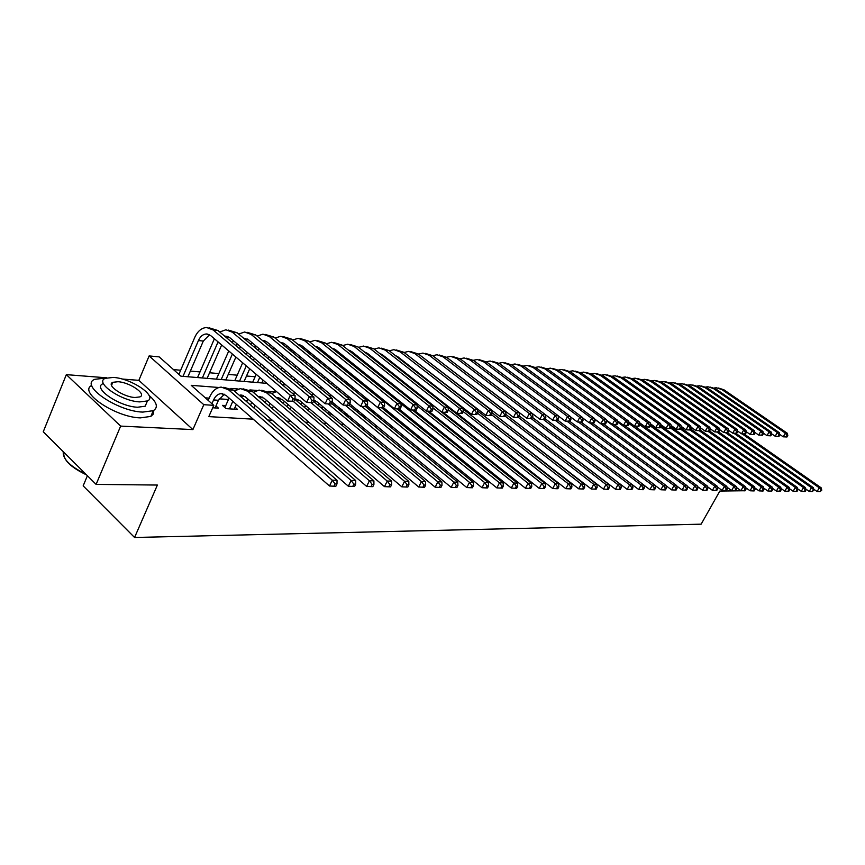 <?xml version="1.0" encoding="UTF-8"?>
<svg xmlns="http://www.w3.org/2000/svg" width="865" height="865" viewBox="0 0 865 865"><rect width="100%" height="100%" fill="white"/><g stroke="black" fill="none" stroke-linecap="round" stroke-linejoin="round"><path stroke-width="1.3" d="M87.397 475.728L83.159 485.871L134.572 537.489L701.137 524.168L719.842 491.05L742.949 490.758M134.572 537.489L157.387 485.049L96.102 484.4L43.25 431.786L66.335 374.642L120.646 426.099L192.895 429.591L203.794 404.69L149.126 355.926L159.16 356.877L180.893 376.167L266.842 383.357M192.895 429.591L138.854 380.351L122.03 379.021M106.654 377.81L66.335 374.642M138.854 380.351L149.126 355.926M398.268 389.293L397.392 389.218M383.238 387.985L381.206 387.801M366.901 386.547L364.608 386.352M350.152 385.087L347.579 384.86M332.971 383.573L331.209 383.422M255.121 376.762L246.503 376.005M237.205 375.183L228.263 374.404M218.845 373.583L209.557 372.761M199.999 371.928L190.354 371.085M180.666 370.231L173.497 369.604M96.102 484.4L120.646 426.099M535.597 428.413L534.17 427.094M510.155 426.78L510.804 426.823M497.007 425.948L497.829 426.002M483.557 425.083L484.551 425.147M469.803 424.207L470.982 424.282M455.725 423.309L457.098 423.396M441.301 422.39L442.891 422.488M427.018 420.498L426.553 421.45L428.348 421.558M411.437 420.476L413.459 420.606M395.943 419.493L398.214 419.633M380.081 418.476L382.589 418.638M362.965 414.638L360.759 414.486L364.381 417.471L366.576 417.611M346.541 413.546L344.93 413.448L348.563 416.465L350.163 416.562M329.695 412.443L328.7 412.378L333.339 415.492M312.416 411.297L316.082 414.389M225.754 405.588L222.424 405.361L226.133 408.648L237.507 409.372L235.075 407.231M218.91 387.498L191.23 385.336L213.774 405.339L208.811 416.616L253.207 419.179M267.739 420.012L272.334 420.282M286.715 421.114L290.964 421.352M305.172 422.174L309.097 422.401M323.153 423.212L326.775 423.418M340.669 424.218L343.989 424.412M357.742 425.212L360.77 425.385M374.383 426.164L377.14 426.326M390.602 427.105L393.099 427.245M406.431 428.013L408.68 428.143M421.861 428.91L423.882 429.018M436.933 429.775L438.728 429.883M451.638 430.619L453.217 430.716M466.008 431.451L467.381 431.527M480.043 432.262L481.221 432.327M493.753 433.051L494.737 433.106M507.15 433.819L507.96 433.873M520.243 434.576L520.881 434.619M265.512 402.084L264.549 402.02M247.228 400.798L245.498 400.679M228.457 399.479L219.18 398.83M209.189 398.127L205.34 397.857M212.693 407.783L218.456 408.161L215.947 405.934M378.892 415.687L376.47 415.524M393.932 416.681L392.353 416.573M408.637 417.644L407.858 417.59M422.996 418.595L423.461 417.644M213.774 405.339L203.794 404.69M282.087 384.633L285.915 384.957M300.988 386.212L304.48 386.504M319.39 387.758L322.558 388.017M337.307 389.25L340.172 389.499M354.758 390.71L357.321 390.926M371.755 392.137L374.048 392.332M388.331 393.521L390.353 393.694M404.485 394.873L406.247 395.024M420.239 396.192L421.752 396.321M435.603 397.478L436.89 397.586M450.6 398.733L451.671 398.819M465.229 399.954L466.094 400.03M479.524 401.155L480.183 401.209M475.782 407.545L474.928 407.48M461.402 406.431L460.331 406.345M446.675 405.274L445.389 405.177M431.581 404.096L430.802 404.042M292.921 393.272L292.251 393.218M275.135 391.888L268.474 391.369M256.883 390.461L249.888 389.92M238.145 389.001L230.804 388.428M215.071 407.945L218.445 400.29L224.37 394.256M211.925 403.706L213.579 399.954C215.396 396.062 217.904 393.943 221.094 393.597L226.057 395.402L329.5 486.011L332.268 480.183L228.544 389.769L221.17 387.088C216.347 387.596 212.574 390.785 209.838 396.646L208.195 400.398M335.079 483.881L333.966 486.217L335.869 486.238L336.982 483.913L335.079 483.881L332.268 480.183L337.026 480.259L233.388 390.147L223.765 387.293M337.026 480.259L336.982 483.913M333.966 486.217L329.5 486.011M293.927 401.36L294.987 399.035L293.062 398.895L292.002 401.219L293.927 401.36L287.656 401.057L290.305 395.251L213.147 329.976L206.638 327.511C201.588 327.846 197.631 331.133 194.766 337.372L178.882 374.383M183.023 376.351L198.442 340.529C200.345 336.388 202.972 334.204 206.313 333.966L210.703 335.62L287.656 401.057L292.002 401.219M187.91 376.762L203.307 341.059L209.492 334.787M293.062 398.895L290.305 395.251L295.095 395.619L218.002 330.538L209.006 327.792M295.095 395.619L294.987 399.035M86.554 474.896C71.135 467.522 63.534 460.277 63.729 453.152M63.221 452.2C62.961 459.304 70.476 466.603 85.754 474.096M106.027 378.005L94.739 379.324C79.256 385.195 117.413 411.437 142.801 412.097L153.278 410.68C158.446 407.491 157.041 402.409 149.072 395.446M91.755 385.422C77.882 391.975 115.564 417.341 140.346 417.882L150.834 416.411L153.505 413.892L153.775 410.41M147.18 401.533L145.19 406.226L137.567 407.231C119.284 406.691 91.971 387.92 103.043 383.649M113.293 377.421L105.238 378.34C94.188 382.535 121.543 401.295 139.816 401.901L147.439 400.928C158.111 396.527 131.556 378.351 113.293 377.421M135.037 397.5L140 396.873C146.92 394.062 129.718 382.287 117.943 381.714L112.807 382.319C105.725 385.044 123.263 397.067 135.037 397.5M234.21 409.167L236.329 404.398M229.474 408.864L232.815 401.317M229.084 398.051L224.889 407.545M239.194 395.197L245.271 396.797L348.346 486.227L351.093 480.486L247.747 391.25L240.405 388.59L234.361 390.991M241.151 396.894L243.53 395.651M353.861 484.13L352.758 486.422L354.607 486.444L355.71 484.151L353.861 484.13L351.093 480.486L355.72 480.551L252.472 391.618L242.989 388.796M355.72 480.551L355.71 484.151M352.758 486.422L348.346 486.227M253.91 407.999L255.11 405.339M250.493 405.025L251.693 402.366M247.974 399.143L246.785 401.793M258.17 396.527L263.987 398.17L366.663 486.433L369.398 480.767L266.452 392.688L259.132 390.061L253.272 392.31M259.987 398.095L262.203 397.003M372.123 484.368L371.031 486.627L372.826 486.649L373.929 484.389L372.123 484.368L369.398 480.767L373.896 480.843L271.048 393.045L261.706 390.266M373.896 480.843L373.929 484.389M371.031 486.627L366.663 486.433M272.302 408.702L273.405 406.258M268.972 405.826L270.075 403.404M266.366 400.214L265.263 402.636M276.649 397.824L282.217 399.5L384.493 486.627L387.217 481.048L293.257 401.382M278.346 399.273L280.39 398.322M389.888 484.595L388.807 486.822L390.558 486.844L391.64 484.616L389.888 484.595L387.217 481.048L391.586 481.113L294.868 399.284M276.508 391.586L271.686 393.597M391.586 481.113L391.64 484.616M388.807 486.822L384.493 486.627M290.218 409.404L291.235 407.177M286.964 406.637L288.002 404.42M284.293 401.274L283.277 403.479M294.965 399.079L299.982 400.798L401.836 486.833L404.539 481.318L311.097 402.755M296.23 400.43L298.111 399.619M407.177 484.822L406.096 487.017L407.804 487.038L408.886 484.843L407.177 484.822L404.539 481.318L408.799 481.383L313.444 401.371M295.322 392.883L292.478 393.413M408.799 481.383L408.886 484.843M406.096 487.017L401.836 486.833M214.39 338.766L197.555 377.562M202.356 377.962L218.067 341.891M207.113 378.362L221.678 344.951M224.738 336.226L229.949 337.804L306.653 402.43L309.292 396.711L232.382 332.225L225.895 329.781L219.721 331.998M226.673 337.858L228.695 336.939M312.816 402.722L306.653 402.43L312.816 402.722L313.876 400.441L312.016 400.3L310.957 402.593M312.016 400.3L309.292 396.711L313.963 397.067L237.118 332.776L228.263 330.062M313.963 397.067L313.876 400.441L317.304 402.063L418.725 487.017L421.417 481.589L328.376 403.998M233.301 340.626L232.371 342.681M228.749 350.963L216.401 379.14M221.202 379.54L232.382 354.066M236.026 345.762L236.967 343.719M225.83 379.93L235.896 357.05M239.562 348.736L240.47 346.67M243.746 338.334L248.698 339.913L325.143 403.76L327.77 398.116L251.12 334.42L244.654 331.998L238.654 334.074M245.541 339.826L247.401 339.037M331.209 404.052L325.143 403.76L331.209 404.052L332.257 401.793L330.441 401.663L329.392 403.923M330.441 401.663L327.77 398.116L332.311 398.473L255.737 334.96L247.012 332.279M332.311 398.473L332.257 401.793M251.726 342.443L250.872 344.292M247.282 352.401L246.363 354.488M242.676 362.813L234.783 380.676M239.562 381.076L246.298 365.884M249.996 357.548L250.915 355.461M254.515 347.341L255.391 345.503M244.081 381.454L249.704 368.793M253.413 360.435L254.342 358.348M257.965 350.217L258.786 348.346M262.279 340.388L266.971 341.978L343.146 405.058L345.751 399.5L269.383 336.561L262.928 334.16L257.1 336.096M263.933 341.762L265.62 341.091M349.114 405.35L343.146 405.058L349.114 405.35L350.152 403.122L348.39 402.993L347.341 405.22M348.39 402.993L345.751 399.5L350.174 399.835L273.881 337.08L265.285 334.441M350.174 399.835L350.152 403.122M269.696 344.238L268.907 345.881M265.35 353.828L264.517 355.699M260.873 363.862L259.943 365.949M256.202 374.318L252.699 382.179M257.467 382.579L259.792 377.367M263.544 368.987L264.485 366.89M268.139 358.726L268.972 356.856M272.54 348.898L273.351 347.265M261.868 382.946L263.111 380.189M266.874 371.799L267.815 369.701M271.48 361.527L272.324 359.645M275.892 351.677L276.649 350.001M280.346 342.399L284.78 344L360.662 406.323L363.268 400.841L287.18 338.647L280.747 336.269L275.081 338.074M281.86 343.654L283.385 343.091M366.544 406.604L360.662 406.323L366.544 406.604L367.582 404.409L365.863 404.279L364.814 406.485M365.863 404.279L363.268 400.841L367.571 401.165L291.559 339.156L283.093 336.55M367.571 401.165L367.582 404.409M307.68 410.118L308.621 408.085M304.512 407.437L305.475 405.425M301.777 402.312L300.825 404.323M313.681 401.576L315.39 400.873M424.012 485.038L422.931 487.211L424.596 487.222L425.667 485.06L424.012 485.038L421.417 481.589L425.558 481.654L331.522 403.382M313.768 394.267L310.87 394.472M425.558 481.654L425.667 485.06M422.931 487.211L418.725 487.017M282.974 355.234L282.217 356.921M278.617 364.9L277.773 366.792M274.075 374.978L273.135 377.075M276.703 380.092L277.654 377.994M281.363 369.788L282.206 367.906M285.818 359.916L286.585 358.229M279.936 382.827L280.887 380.719M284.607 372.512L285.461 370.62M289.083 362.619L289.851 360.932M293.376 353.125L294.057 351.623M290.099 350.433L290.867 348.995M299.387 344.562L297.993 344.4L302.144 345.957L377.735 407.556L380.319 402.139L304.534 340.669L298.122 338.323L292.619 340.021M299.355 345.503L300.706 345.038M383.519 407.837L377.735 407.556L383.519 407.837L384.557 405.663L382.871 405.544L381.843 407.707M382.871 405.544L380.319 402.139L384.514 402.463L308.805 341.178L300.469 338.604M287.212 345.989L286.477 347.449M384.514 402.463L384.557 405.663M324.71 410.832L325.564 408.983M321.618 408.237L322.515 406.42M318.828 403.339L317.952 405.155M332.138 402.063L435.171 487.2L437.841 481.837L345.221 405.209M440.404 485.243L439.334 487.395L440.945 487.406L442.015 485.265L440.404 485.243L437.841 481.837L441.885 481.902L349.125 405.317M331.922 395.77L328.873 395.619M441.885 481.902L442.015 485.265M439.334 487.395L435.171 487.2M300.155 356.629L299.474 358.132M295.917 365.96L295.149 367.647M291.505 375.67L290.64 377.562M294.208 380.546L295.073 378.643M298.728 370.62L299.495 368.923M303.064 361.094L303.756 359.581M297.365 383.184L298.23 381.281M301.896 373.248L302.674 371.55M306.253 363.711L306.945 362.197M310.438 354.553L311.043 353.212M307.237 351.947L307.951 350.693M315.163 346.314L319.077 347.871L394.364 408.756L396.938 403.414L321.466 342.659L315.076 340.323L309.724 341.913M316.406 347.33L317.606 346.941M400.062 409.026L394.364 408.756L400.062 409.026L401.09 406.896L399.457 406.766L398.43 408.907M399.457 406.766L396.938 403.414L401.025 403.728L325.629 343.146L317.401 340.605M304.296 347.719L303.626 348.995M401.025 403.728L401.09 406.896M341.318 411.545L342.108 409.869M338.302 409.026L339.134 407.404M335.458 404.344L334.647 405.988M331.09 413.6L330.83 414.151M349.806 403.868L451.184 487.384L453.844 482.097L361.646 406.399M456.363 485.46L455.304 487.568L456.882 487.59L457.942 485.47L456.363 485.46L453.844 482.097L457.78 482.151L365.614 406.626M349.936 397.522L346.551 396.862M457.78 482.151L457.942 485.47M455.304 487.568L451.184 487.384M316.914 358.002L316.309 359.343M312.795 367.009L312.103 368.522M308.502 376.372L307.724 378.07M311.27 381.022L312.06 379.324M315.671 371.453L316.363 369.939M319.888 362.262L320.504 360.921M314.352 383.573L315.141 381.876M318.763 374.004L319.466 372.48M323.002 364.803L323.618 363.462M327.067 355.958L327.619 354.78M323.964 353.45L324.613 352.358M331.944 348.217L335.598 349.741L410.572 409.924L413.135 404.647L337.977 344.584L331.609 342.281L326.408 343.773M333.057 349.114L334.095 348.8M416.184 410.194L410.572 409.924L416.184 410.194L417.211 408.085L415.611 407.966L414.595 410.075M415.611 407.966L413.135 404.647L417.114 404.95L342.043 345.07L333.933 342.562M320.969 349.406L320.364 350.53M417.114 404.95L417.211 408.085M357.526 412.248L358.24 410.745M354.574 409.815L355.364 408.367M351.698 405.339L350.941 406.81M347.416 414.281L346.995 415.168M366.911 405.815L466.797 487.557L469.446 482.335L369.139 400.603L363.981 398.235M471.922 485.654L470.863 487.741L472.398 487.763L473.458 485.676L471.922 485.654L469.446 482.335L473.274 482.4L381.627 407.837M366.533 398.43L364.511 398.332M473.274 482.4L473.458 485.676M470.863 487.741L466.797 487.557M333.285 359.364L332.733 360.543M329.262 368.058L328.635 369.398M325.078 377.097L324.375 378.621M320.731 386.504L320.126 387.823M327.921 381.53L328.624 380.016M332.192 372.307L332.82 370.955M336.301 363.43L336.853 362.251M330.927 384.006L331.641 382.492M335.22 374.772L335.847 373.421M339.339 365.895L339.891 364.706M343.308 357.353L343.783 356.315L341.772 356.121M340.291 354.931L340.886 353.98M348.325 350.076L351.72 351.558L426.38 411.07L428.921 405.858L354.088 346.476L347.752 344.194L342.691 345.578M349.298 350.855L350.184 350.617M431.905 411.329L426.38 411.07L431.905 411.329L432.922 409.242L431.375 409.134L430.348 411.221M431.375 409.134L428.921 405.858L432.814 406.15L358.056 346.941L350.065 344.465M337.242 351.06L336.701 352.033M432.814 406.15L432.922 409.242M373.345 412.962L373.994 411.599M363.354 414.962L362.781 416.162M370.469 410.605L371.204 409.318M383.563 407.739L482.01 487.73L484.649 482.573L384.817 401.803L381.303 399.857M487.092 485.849L486.043 487.914L487.536 487.936L488.595 485.871L487.092 485.849L484.649 482.573L488.39 482.638L397.176 408.961M383.195 399.727L381.011 399.63M367.539 406.323L366.836 407.631M488.39 482.638L488.595 485.871M486.043 487.914L482.01 487.73M388.785 413.665L389.369 412.454M378.913 415.632L378.264 416.995M385.985 411.383L386.666 410.259M399.122 409.048L496.856 487.903L499.473 482.811L399.684 402.647M501.884 486.043L500.835 488.076L502.295 488.098L503.344 486.065L501.884 486.043L499.473 482.811L503.116 482.865L412.356 410.053M399.619 401.133L397.457 400.852M382.687 407.848L382.362 408.442M503.116 482.865L503.344 486.065M500.835 488.076L496.856 487.903M403.868 414.367L404.387 413.286M394.116 416.303L393.532 417.525M401.144 412.162L401.771 411.178M414.162 410.183L511.334 488.065L513.929 483.038L417.146 405.793M516.308 486.227L515.27 488.238L516.697 488.26L517.735 486.249L516.308 486.227L513.929 483.038L517.486 483.092L427.169 411.124M415.979 402.776L413.567 402.117M517.486 483.092L517.735 486.249M515.27 488.238L511.334 488.065M418.595 415.07L419.06 414.119M412.205 420.531L412.529 419.86M408.961 416.973L408.431 418.055M415.946 412.94L416.519 412.086M428.77 411.243L525.455 488.228L528.039 483.254L432.868 407.793M530.386 486.411L529.348 488.401L530.742 488.411L531.78 486.433L530.386 486.411L528.039 483.254L531.51 483.308L433.279 405.544L429.559 403.587M531.51 483.308L531.78 486.433M529.348 488.401L525.455 488.228M432.987 415.762L433.397 414.93M430.424 413.719L430.943 412.973M443.042 412.27L539.241 488.379L541.804 483.47L448.232 409.74M544.128 486.595L543.101 488.552L544.453 488.574L545.48 486.606L544.128 486.595L541.804 483.47L545.199 483.524L445.962 405.62M545.199 483.524L545.48 486.606M543.101 488.552L539.241 488.379M447.054 416.443L447.421 415.741M440.772 421.958L441.182 421.125M437.636 418.303L437.225 419.136M444.578 414.486L445.043 413.859M452.709 410.756L454.59 411.502M456.99 413.275L552.703 488.53L555.254 483.676L463.175 411.567M557.536 486.768L556.519 488.703L557.838 488.714L558.866 486.779L557.536 486.768L555.254 483.676L558.563 483.73L463.089 409.08M447.443 405.89L446.827 406.161M558.563 483.73L558.866 486.779M556.519 488.703L552.703 488.53M460.807 417.135L461.121 416.53M454.666 422.477L455.022 421.752M451.498 418.963L451.141 419.676M466.613 411.827L565.84 488.682L568.381 483.881L477.512 413.156M570.64 486.93L569.624 488.855L570.911 488.866L571.927 486.952L570.64 486.93L568.381 483.881L571.614 483.935L477.707 410.94M461.769 406.712L461.11 406.95M571.614 483.935L571.927 486.952M569.624 488.855L565.84 488.682M468.246 422.985L468.56 422.38M465.046 419.611L464.743 420.228M480.216 412.897L578.685 488.833L581.204 484.086L491.525 414.681M583.432 487.103L582.426 488.995L583.68 489.006L584.697 487.114L583.432 487.103L581.204 484.086L584.362 484.141L492.001 412.746M475.793 407.556L475.231 407.729M584.362 484.141L584.697 487.114M582.426 488.995L578.685 488.833M493.547 413.946L591.227 488.974L593.736 484.281L505.214 416.151M595.931 487.265L594.925 489.136L596.169 489.147L597.174 487.276L595.931 487.265L593.736 484.281L596.828 484.335L505.96 414.497M596.828 484.335L597.174 487.276M594.925 489.136L591.227 488.974M506.62 415.005L603.489 489.103L605.987 484.476L518.589 417.579L519.562 415.654L518.211 415.557L517.227 417.492L518.578 417.59L513.496 417.352L515.962 412.519L443.172 356.91L436.998 354.747L432.716 355.688L425.223 353.353M608.149 487.417L607.154 489.276L608.365 489.287L609.36 487.438L608.149 487.417L605.987 484.476L609.003 484.519L519.378 416.011M609.003 484.519L609.36 487.438M607.154 489.276L603.489 489.103M519.454 416.065L615.48 489.244L617.956 484.66L531.132 418.552M620.097 487.579L619.113 489.406L620.291 489.417L621.275 487.59L620.097 487.579L617.956 484.66L620.908 484.714L532.429 417.427M620.908 484.714L621.275 487.59M619.113 489.406L615.48 489.244M532.462 417.384L627.201 489.374L629.666 484.843L543.393 419.493M631.785 487.719L630.801 489.536L631.947 489.547L632.931 487.741L631.785 487.719L629.666 484.843L632.553 484.887L545.199 418.801M632.553 484.887L632.931 487.741M630.801 489.536L627.201 489.374M349.255 360.694L348.768 361.732M345.33 369.106L344.778 370.296M341.264 377.843L340.637 379.194M337.036 386.914L336.323 388.45M344.173 382.071L344.8 380.719M348.325 373.161L348.876 371.972M352.325 364.598L352.812 363.56M347.114 384.471L347.741 383.119M351.276 375.561L351.839 374.372M355.299 366.976L355.775 365.938M359.159 358.716L359.581 357.829M356.239 356.391L356.769 355.58M364.338 351.914L367.463 353.342L441.799 412.183L444.329 407.037L369.82 348.314L363.505 346.054L358.586 347.362M365.171 352.574L365.895 352.39M447.237 412.432L441.799 412.183L447.237 412.432L448.254 410.378L446.74 410.269L445.724 412.324M446.74 410.269L444.329 407.037L448.124 407.329L373.691 348.768L365.808 346.324M353.136 352.693L352.65 353.525M448.124 407.329L448.254 410.378M364.846 362.024L364.425 362.922M361.029 370.155L360.543 371.193M357.061 378.6L356.51 379.789M352.952 387.358L352.315 388.72M356.164 390.829L356.456 390.223M360.024 382.633L360.586 381.443M364.068 374.037L364.565 372.988M367.971 365.744L368.393 364.846M362.9 384.968L363.462 383.768M366.955 376.351L367.452 375.313M370.869 368.058L371.29 367.16M374.632 360.067L374.999 359.31M371.809 357.84L372.285 357.159M379.973 353.709L382.838 355.082L456.839 413.265L459.358 408.183L385.185 350.12L378.892 347.871L374.113 349.092M380.665 354.25L381.238 354.12M462.202 413.513L456.839 413.265L462.202 413.513L463.207 411.491L461.737 411.383L460.721 413.416M461.737 411.383L459.358 408.183L463.056 408.464L388.969 350.563L381.184 348.141M368.652 354.282L368.22 354.996M463.056 408.464L463.207 411.491M380.081 363.322L379.713 364.089M376.351 371.193L375.929 372.101M372.491 379.357L372.004 380.405M368.49 387.834L367.917 389.023M371.409 391.856L371.982 390.656M375.507 383.217L376.005 382.179M379.454 374.902L379.876 374.004M383.249 366.89L383.617 366.122M378.319 385.476L378.816 384.438M382.276 377.162L382.698 376.253M386.082 369.139L386.45 368.371M389.747 361.408L390.072 360.77M387.023 359.256L387.433 358.694M395.273 355.483L397.846 356.78L471.512 414.324L474.02 409.307L400.181 351.871L393.921 349.655L389.272 350.801M476.81 414.573L471.512 414.324L476.81 414.573L477.804 412.573L476.366 412.464L475.361 414.465M476.366 412.464L474.02 409.307L477.631 409.578L403.879 352.304L396.202 349.925M383.811 355.85L383.444 356.434M477.631 409.578L477.804 412.573M394.959 364.608L394.645 365.257M391.326 372.231L390.958 372.999M387.563 380.135L387.131 381.032M383.66 388.32L383.163 389.369M386.644 392.169L387.142 391.121M390.623 383.822L391.056 382.914M394.472 375.778L394.84 375.01M398.17 368.025L398.484 367.376M393.38 386.017L393.813 385.109M397.23 377.973L397.597 377.194M400.938 370.209L401.252 369.56M410.226 357.234L485.838 415.362L488.336 410.399L414.843 353.59L408.615 351.385L404.085 352.466M491.061 415.6L485.838 415.362L491.061 415.6L492.055 413.621L490.65 413.524L489.644 415.503M490.65 413.524L488.336 410.399L491.861 410.67L418.455 354.012L410.886 351.655M491.861 410.67L492.055 413.621M409.502 365.873L409.242 366.414M405.955 373.258L405.653 373.907M402.29 380.914L401.922 381.681M398.484 388.839L398.051 389.747M401.522 392.515L401.955 391.607M405.404 384.438L405.772 383.671M409.145 376.664L409.459 376.016M404.204 394.645L404.636 393.737M408.085 386.568L408.464 385.801M411.837 378.784L412.151 378.135M424.877 358.964L499.829 416.368L502.305 411.47L429.17 355.266L422.963 353.082L418.563 354.099M504.976 416.606L499.829 416.368L504.976 416.606L505.971 414.649L504.598 414.551L503.603 416.508M504.598 414.551L502.305 411.47L505.755 411.729L432.705 355.677L429.17 355.266M505.755 411.729L505.971 414.649M416.681 381.692L416.368 382.341M412.973 389.369L412.605 390.147M416.054 392.883L416.433 392.104M419.839 385.076L420.152 384.417M423.482 377.54L423.742 376.999M418.682 394.959L419.06 394.18M422.466 387.142L422.78 386.493M426.121 379.605L426.38 379.065M439.225 360.683L513.496 417.352L517.227 417.492M518.211 415.557L515.962 412.519L519.324 412.767L446.632 357.31L439.247 355.007M519.324 412.767L519.562 415.654M430.748 382.481L430.489 383.022M427.137 389.91L426.823 390.569M430.262 393.272L430.586 392.624M432.824 395.294L433.149 394.645M453.314 362.403L526.85 418.314L529.304 413.535L456.871 358.51L450.719 356.369L446.556 357.256M531.856 418.552L526.85 418.314L531.856 418.552L532.84 416.638L531.521 416.541L530.548 418.455M531.521 416.541L529.304 413.535L532.591 413.784L460.245 358.899L452.957 356.629M532.591 413.784L532.84 416.638M440.988 390.472L440.718 391.012M444.156 393.694L444.415 393.153M446.664 395.662L446.924 395.121M467.219 364.187L539.901 419.266L542.333 414.53L470.257 360.078L464.137 357.948L460.094 358.791M544.842 419.493L539.901 419.266L544.842 419.493L545.815 417.6L544.528 417.503L543.555 419.395M544.528 417.503L542.333 414.53L545.545 414.778L473.566 360.467L466.376 358.218M545.545 414.778L545.815 417.6M557.536 420.412L558.498 418.541L557.244 418.444L556.282 420.314L557.536 420.412L552.659 420.185L555.081 415.503L483.362 361.613L477.264 359.505L473.339 360.294M545.556 414.822L552.659 420.185L556.282 420.314M557.244 418.444L555.081 415.503L558.217 415.751L486.595 361.992L479.491 359.764M558.217 415.751L558.498 418.541M569.938 421.309L570.911 419.46L569.678 419.363L568.716 421.212L569.938 421.309L565.126 421.082L567.537 416.454L496.186 363.116L490.12 361.029L486.292 361.765M558.239 415.903L565.126 421.082L568.716 421.212M569.678 419.363L567.537 416.454L570.608 416.692L499.343 363.484L492.326 361.289M570.608 416.692L570.911 419.46M582.08 422.185L583.042 420.358L581.842 420.271L580.88 422.098L582.08 422.185L577.333 421.958L579.723 417.395L508.728 364.576L502.695 362.511L498.964 363.214M570.64 416.962L577.333 421.958L580.88 422.098M581.842 420.271L579.723 417.395L582.729 417.622L511.831 364.943L504.89 362.77M582.729 417.622L583.042 420.358M593.952 423.039L594.904 421.233L593.736 421.147L592.774 422.953L593.952 423.039L589.26 422.823L591.638 418.303L521.011 366.014L514.999 363.97L511.377 364.63M582.772 418L589.26 422.823L592.774 422.953M593.736 421.147L591.638 418.303L594.579 418.53L524.049 366.371L517.194 364.23M594.579 418.53L594.904 421.233M545.199 418.79L638.673 489.504L641.116 485.027L555.341 420.379M643.214 487.871L642.23 489.666L643.355 489.677L644.338 487.892L643.214 487.871L641.116 485.027L643.938 485.07L557.676 420.131M643.938 485.07L644.338 487.892M642.23 489.666L638.673 489.504M643.96 485.168L649.896 489.633L652.329 485.2L567.018 421.212M654.383 488.022L653.41 489.785L654.524 489.806L655.497 488.033L654.383 488.022L652.329 485.2L655.086 485.243L569.732 421.309M655.086 485.243L655.497 488.033M653.41 489.785L649.896 489.633M655.119 485.449L660.871 489.763L663.293 485.373L578.447 422.044M665.326 488.163L664.363 489.914L665.445 489.925L666.407 488.174L665.326 488.163L663.293 485.373L665.996 485.416L581.183 422.185M665.996 485.416L666.407 488.174M664.363 489.914L660.871 489.763M666.039 485.719L671.618 489.882L674.019 485.546L589.649 422.855M676.03 488.293L675.078 490.033L676.127 490.044L677.09 488.314L676.03 488.293L674.019 485.546L676.668 485.579L592.395 423.039M676.668 485.579L677.09 488.314M675.078 490.033L671.618 489.882M605.576 423.882L606.516 422.098L605.37 422.012L604.419 423.796L605.576 423.882L600.937 423.666L603.305 419.19L533.045 367.43L527.055 365.398L523.53 366.014M594.644 419.006L600.937 423.666L604.419 423.796M605.37 422.012L603.305 419.19L606.181 419.417L536.008 367.776L529.239 365.646M606.181 419.417L606.516 422.098M616.94 424.704L617.891 422.931L616.756 422.855L615.815 424.618L616.94 424.704L612.366 424.488L614.723 420.066L544.82 368.804L538.873 366.792L535.424 367.376M606.257 419.99L612.366 424.488L615.815 424.618M616.756 422.855L614.723 420.066L617.534 420.282L547.729 369.15L541.036 367.041M617.534 420.282L617.891 422.931M628.077 425.504L629.017 423.764L627.914 423.677L626.974 425.429L628.077 425.504L623.557 425.299L625.903 420.92L556.357 370.155L550.443 368.155L547.091 368.706M617.621 420.952L623.557 425.299L626.974 425.429M627.914 423.677L625.903 420.92L628.66 421.136L559.212 370.49L552.594 368.414M628.66 421.136L629.017 423.764M638.976 426.294L639.905 424.564L638.835 424.488L637.894 426.218L638.976 426.294L634.51 426.088L636.845 421.763L567.667 371.474L561.774 369.496L558.509 370.015M628.758 421.893L634.51 426.088L637.894 426.218M638.835 424.488L636.845 421.763L639.538 421.969L570.457 371.809L563.915 369.755M639.538 421.969L639.905 424.564M676.733 485.979L682.139 490.001L684.529 485.708L594.666 419.244M686.518 488.433L685.567 490.152L686.605 490.163L687.556 488.444L686.518 488.433L684.529 485.708L687.124 485.752L603.327 423.839M687.124 485.752L687.556 488.444M685.567 490.152L682.139 490.001M649.658 427.061L650.577 425.353L649.529 425.277L648.599 426.986L649.658 427.061L645.247 426.867L647.561 422.574L578.75 372.772L572.879 370.815L569.7 371.301M639.657 422.801L645.247 426.867L648.599 426.986M649.529 425.277L647.561 422.574L650.199 422.78L581.485 373.096L575.02 371.063M650.199 422.78L650.577 425.353M687.199 486.238L692.443 490.12L694.811 485.871L606.343 420.714M696.779 488.563L695.838 490.26L696.855 490.271L697.796 488.584L696.779 488.563L694.811 485.871L697.352 485.903L614.031 424.607M697.352 485.903L697.796 488.584M695.838 490.26L692.443 490.12M660.114 427.818L661.033 426.131L659.995 426.056L659.076 427.743L660.114 427.818L655.757 427.624L658.06 423.385L589.606 374.048L583.767 372.101L580.674 372.566M650.339 423.699L655.757 427.624L659.076 427.743M659.995 426.056L658.06 423.385L660.644 423.58L592.287 374.361L585.897 372.35M660.644 423.58L661.033 426.131M697.449 486.487L702.531 490.228L704.889 486.022L617.783 422.152M706.835 488.693L705.894 490.379L706.889 490.39L707.83 488.714L706.835 488.693L704.889 486.022L707.386 486.065L624.519 425.364M707.386 486.065L707.83 488.714M705.894 490.379L702.531 490.228M670.364 428.564L671.272 426.888L670.267 426.813L669.348 428.489L670.364 428.564L666.061 428.359L668.342 424.174L600.256 375.291L594.45 373.356L591.422 373.799M660.795 424.574L666.061 428.359L669.348 428.489M670.267 426.813L668.342 424.174L670.883 424.358L602.883 375.605L596.569 373.615M670.883 424.358L671.272 426.888M707.494 486.725L712.425 490.336L714.771 486.184L628.985 423.536M716.685 488.822L715.755 490.487L716.728 490.498L717.669 488.833L716.685 488.822L714.771 486.184L717.204 486.217L634.802 426.11M717.204 486.217L717.669 488.833M715.755 490.487L712.425 490.336M680.409 429.289L681.317 427.624L680.323 427.559L679.414 429.213L680.409 429.289L676.149 429.094L678.42 424.942L610.701 376.513L604.916 374.599L601.975 375.01M671.045 425.429L676.149 429.094L679.414 429.213M680.323 427.559L678.42 424.942L680.906 425.126L613.274 376.816L607.025 374.848M680.906 425.126L681.317 427.624M717.334 486.963L722.113 490.455L724.438 486.335L639.797 424.78M726.341 488.952L725.411 490.596L726.362 490.606L727.292 488.963L726.341 488.952L724.438 486.335L726.827 486.368L639.7 423.072M726.827 486.368L727.292 488.963M725.411 490.596L722.113 490.455M690.248 430.002L691.157 428.359L690.184 428.283L689.275 429.927L690.248 430.002L686.042 429.808L688.302 425.699L620.94 377.713L615.188 375.81L612.312 376.21M681.09 426.272L686.042 429.808L689.275 429.927M690.184 428.283L688.302 425.699L690.735 425.883L623.47 378.016L617.286 376.059M690.735 425.883L691.157 428.359M726.978 487.19L731.606 490.563L733.92 486.476L650.285 425.894M735.801 489.071L734.872 490.704L735.812 490.714L736.742 489.082L735.801 489.071L733.92 486.476L736.266 486.519L650.448 424.412M736.266 486.519L736.742 489.082M734.872 490.704L731.606 490.563M699.904 430.694L700.801 429.072L699.85 428.997L698.952 430.629L699.904 430.694L695.741 430.511L697.99 426.434L630.985 378.892L625.265 376.999L622.454 377.378M690.94 427.083L695.741 430.511L698.952 430.629M699.85 428.997L697.99 426.434L700.38 426.618L633.461 379.184L627.352 377.248M700.38 426.618L700.801 429.072M736.429 487.417L740.916 490.66L743.219 486.627L660.568 426.986M745.079 489.19L744.16 490.801L745.068 490.812L745.998 489.201L745.079 489.19L743.219 486.627L745.511 486.66L660.968 425.721M745.511 486.66L745.998 489.201M744.16 490.801L740.916 490.66M709.365 431.375L710.262 429.775L709.322 429.7L708.435 431.311L709.365 431.375L705.256 431.192L707.484 427.159L640.835 380.049L635.148 378.167L632.412 378.524M700.596 427.894L705.256 431.192L708.435 431.311M709.322 429.7L707.484 427.159L709.83 427.342L643.268 380.33L637.224 378.416M709.83 427.342L710.262 429.775M745.695 487.633L750.041 490.769L752.323 486.768L670.645 428.056M754.172 489.309L753.253 490.909L754.15 490.92L755.069 489.32L754.172 489.309L752.323 486.768L754.583 486.8L671.24 426.953M754.583 486.8L755.069 489.32M753.253 490.909L750.041 490.769M789.421 488.628L793.129 491.255L795.346 487.438L716.88 432.035L714.587 431.862L716.804 427.872L650.512 381.173L644.847 379.324L642.176 379.649M710.068 428.672L714.587 431.862L718.653 432.057L719.539 430.456L718.62 430.392L717.734 431.981M718.62 430.392L716.804 427.872L719.107 428.056L652.902 381.454L646.912 379.562M719.107 428.056L719.539 430.456M716.89 432.035L718.653 432.057M754.777 487.838L758.994 490.866L761.265 486.909L680.517 429.083M763.081 489.428L762.173 491.006L763.06 491.017L763.968 489.439L763.081 489.428L761.265 486.909L763.471 486.941L681.112 428.013M763.471 486.941L763.968 489.439M762.173 491.006L758.994 490.866M727.757 432.705L728.644 431.127L727.735 431.062L726.86 432.641L727.757 432.705L723.735 432.522L725.94 428.575L660.006 382.287L654.373 380.449L651.767 380.762M719.356 429.44L723.735 432.522L726.86 432.641M727.735 431.062L725.94 428.575L728.2 428.748L662.352 382.568L656.427 380.687M728.2 428.748L728.644 431.127M763.687 488.044L767.774 490.963L770.034 487.049L690.075 430.002M771.829 489.536L770.931 491.104L771.796 491.115L772.694 489.547L771.829 489.536L770.034 487.049L772.196 487.082L690.778 429.04M772.196 487.082L772.694 489.547M770.931 491.104L767.774 490.963M736.699 433.354L737.575 431.797L736.688 431.721L735.812 433.289L736.699 433.354L732.709 433.17L734.904 429.256L669.315 383.379L663.715 381.552L661.174 381.854M728.471 430.197L732.709 433.17L735.812 433.289M736.688 431.721L734.904 429.256L737.121 429.429L671.618 383.649L665.758 381.789M737.121 429.429L737.575 431.797M772.434 488.249L776.381 491.061L778.63 487.179L699.179 430.694M780.414 489.644L779.516 491.201L780.36 491.212L781.257 489.655L780.414 489.644L778.63 487.179L780.749 487.211L700.272 430.035M780.749 487.211L781.257 489.655M779.516 491.201L776.381 491.061M745.457 433.992L746.333 432.435L745.468 432.381L744.592 433.927L745.457 433.992L741.521 433.808L743.705 429.937L678.474 384.449L672.894 382.633L670.407 382.925M737.402 430.932L741.521 433.808L744.592 433.927M745.468 432.381L743.705 429.937L745.879 430.1L680.733 384.72L674.927 382.871M745.879 430.1L746.333 432.435M781.009 488.444L784.836 491.158L787.063 487.309L708.111 431.365M788.826 489.752L787.939 491.298L788.772 491.309L789.659 489.763L788.826 489.752L787.063 487.309L789.15 487.341L709.57 431.008M789.15 487.341L789.659 489.763M787.939 491.298L784.836 491.158M754.064 434.608L754.94 433.073L754.085 433.019L753.21 434.554L754.064 434.608L750.171 434.435L752.334 430.597L687.459 385.509L681.912 383.703L679.479 383.974M746.181 431.646L750.171 434.435L753.21 434.554M754.085 433.019L752.334 430.597L754.475 430.759L689.675 385.768L683.934 383.941M754.475 430.759L754.94 433.073M797.087 489.86L796.2 491.385L797.022 491.396L797.908 489.871L797.087 489.86L795.346 487.438L797.389 487.471L718.707 431.959M797.389 487.471L797.908 489.871M796.2 491.385L793.129 491.255M762.519 435.225L763.373 433.7L762.541 433.635L761.676 435.16L762.519 435.225L758.659 435.041L760.811 431.246L696.282 386.536L690.757 384.752L688.389 385.001M754.788 432.359L758.659 435.041L761.676 435.16M762.541 433.635L760.811 431.246L762.908 431.397L698.455 386.796L692.768 384.99M762.908 431.397L763.373 433.7M797.681 488.812L801.271 491.342L803.466 487.568L725.443 432.651M805.196 489.968L804.32 491.482L805.12 491.493L805.996 489.979L805.196 489.968L803.466 487.568L805.477 487.601L727.422 432.705M805.477 487.601L805.996 489.979M804.32 491.482L801.271 491.342M770.812 435.819L771.666 434.317L770.845 434.252L769.991 435.765L770.812 435.819L766.995 435.646L769.136 431.873L704.943 387.552L699.461 385.779L697.147 386.017M763.244 433.051L766.995 435.646L769.991 435.765M770.845 434.252L769.136 431.873L771.191 432.035L707.083 387.801L701.461 386.017M771.191 432.035L771.666 434.317M805.78 488.995L809.262 491.439L811.446 487.698L733.855 433.257M813.165 490.077L812.278 491.569L813.943 490.087L811.446 487.698L813.424 487.73L735.845 433.343M813.424 487.73L813.943 490.087M812.278 491.569L809.262 491.439M778.954 436.414L779.808 434.922L778.997 434.857L778.143 436.349L778.954 436.414L775.181 436.241L777.311 432.5L713.463 388.547L708.002 386.785L705.743 387.012M771.548 433.733L775.181 436.241L778.143 436.349M778.997 434.857L777.311 432.5L779.333 432.662L715.571 388.796L709.992 387.023M779.333 432.662L779.808 434.922M813.738 489.168L817.101 491.525L819.285 487.817L742.116 433.852M820.971 490.174L820.107 491.655L821.75 490.185L819.285 487.817L821.22 487.849L744.127 433.971M821.22 487.849L821.75 490.185M820.107 491.655L817.101 491.525M786.955 436.987L787.799 435.506L787.009 435.452L786.166 436.933L786.955 436.987L783.214 436.814L785.334 433.116L721.832 389.531L716.393 387.779L714.187 387.996M779.7 434.392L783.214 436.814L786.166 436.933M787.009 435.452L785.334 433.116L787.323 433.268L723.897 389.769L718.372 388.017M787.323 433.268L787.799 435.506M213.579 399.954L218.445 400.29M228.544 389.769L233.388 390.147M198.442 340.529L203.307 341.059M213.147 329.976L218.002 330.538M247.747 391.25L252.472 391.618M266.452 392.688L271.048 393.045M269.858 403.847L270.659 403.901M287.677 405.079L288.867 405.166M217.721 342.627L219.115 342.778M232.382 332.225L237.118 332.776M236.513 344.67L238.34 344.865M251.12 334.42L255.737 334.96M254.818 346.66L257.067 346.908M269.383 336.561L273.881 337.08M272.67 348.606L275.308 348.887M287.18 338.647L291.559 339.156M305.042 406.28L306.61 406.388M290.197 350.509L293.084 350.822M304.534 340.669L308.805 341.178M321.975 407.458L323.91 407.588M307.832 352.423L310.427 352.704M321.466 342.659L325.629 343.146M338.496 408.604L340.767 408.756M325.013 354.293L327.327 354.542M337.977 344.584L342.043 345.07M354.628 409.718L357.223 409.902M354.088 346.476L358.056 346.941M370.75 410.832L373.269 411.005M384.817 401.803L385.866 401.89M386.666 411.935L388.926 412.097M400.127 402.982L402.117 403.144M402.182 413.016L404.214 413.156M416.206 404.225L417.968 404.355M417.341 414.065L419.028 414.184M431.905 405.436L433.279 405.544M432.143 415.092L433.279 415.168M446.6 416.087L447.216 416.13M358.132 357.894L359.472 358.045M369.82 348.314L373.691 348.768M374.08 359.635L374.805 359.71M385.185 350.12L388.969 350.563M400.181 351.871L403.879 352.304M414.843 353.59L418.455 354.012M443.172 356.91L446.632 357.31M456.871 358.51L460.245 358.899M470.257 360.078L473.566 360.467M483.362 361.613L486.595 361.992M496.186 363.116L499.343 363.484M508.728 364.576L511.831 364.943M521.011 366.014L524.049 366.371M533.045 367.43L536.008 367.776M544.82 368.804L547.729 369.15M556.357 370.155L559.212 370.49M567.667 371.474L570.457 371.809M578.75 372.772L581.485 373.096M589.606 374.048L592.287 374.361M600.256 375.291L602.883 375.605M610.701 376.513L613.274 376.816M620.94 377.713L623.47 378.016M630.985 378.892L633.461 379.184M640.835 380.049L643.268 380.33M650.512 381.173L652.902 381.454M660.006 382.287L662.352 382.568M669.315 383.379L671.618 383.649M678.474 384.449L680.733 384.72M687.459 385.509L689.675 385.768M696.282 386.536L698.455 386.796M704.943 387.552L707.083 387.801M713.463 388.547L715.571 388.796M721.832 389.531L723.897 389.769M221.094 393.597L222.835 393.726M206.313 333.966L207.903 334.15M111.531 385.39L112.807 382.319M145.19 406.226L147.439 400.928M153.278 410.68L150.834 416.411M240.329 395.013L242.059 395.143M259.057 396.397L260.787 396.527M277.308 397.749L279.027 397.878M295.095 399.068L296.803 399.197M225.57 336.161L227.16 336.334M244.341 338.291L245.919 338.475M262.625 340.378L264.193 340.55M280.444 342.399L282.012 342.583M315.217 346.357L316.331 346.487M348.422 397.067L349.492 397.154M332.009 348.271L332.863 348.368M348.4 350.141L348.995 350.206"/></g></svg>
